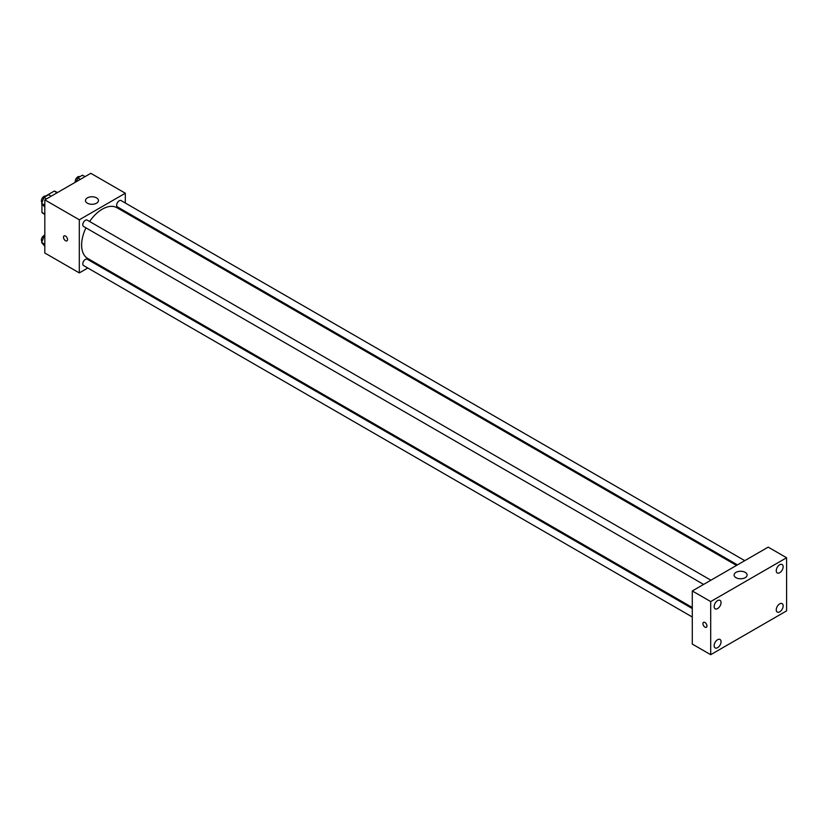 <?xml version="1.0" encoding="UTF-8"?>
<svg xmlns="http://www.w3.org/2000/svg" width="828" height="828" viewBox="0 0 828 828"><rect width="100%" height="100%" fill="white"/><g stroke="black" fill="none" stroke-linecap="round" stroke-linejoin="round"><path stroke-width="1.24" d="M45.561 196.112L54.255 191.092A12.596 7.276 120 0 1 55.714 191.62L57.411 192.593M44.815 214.09L41.938 212.423A12.596 7.276 120 0 0 43.118 213.427L44.815 214.411M41.938 212.423L41.938 203.823M57.132 192.758L54.255 191.092M87.799 268.003L79.312 272.909L44.815 252.985L44.815 199.869L90.811 173.311L125.318 193.224L125.318 203.026M96.038 263.252L95.117 263.78M85.967 227.845A29.28 16.902 120 0 0 81.62 245.016A29.28 16.902 120 0 0 87.675 258.419L692.291 607.493M736.527 565.42L116.955 207.714A29.28 16.902 120 0 0 89.621 221.511M125.318 211.471L125.318 212.537M79.312 272.909L79.312 219.782L125.318 193.224M744.755 560.659L121.074 200.573A3.654 2.111 120 0 0 118.259 201.556A3.654 2.111 120 0 0 116.655 205.24A3.654 2.111 120 0 0 117.421 206.907L737.448 564.882M692.291 608.559L87.219 259.216A3.654 2.111 120 0 0 84.394 260.199A3.654 2.111 120 0 0 82.8 263.884A3.654 2.111 120 0 0 83.556 265.55L692.291 617.005M703.593 584.433L83.556 226.458A3.654 2.111 -60 0 1 83.556 222.235A3.654 2.111 -60 0 1 87.219 220.124L710.9 580.211M79.312 219.782L44.815 199.869M87.364 203.191A6.51 3.757 180 0 1 85.46 200.531A6.51 3.757 180 0 1 91.97 196.774A6.51 3.757 180 0 1 98.47 200.531A6.51 3.757 180 0 1 94.454 203.998A6.51 3.757 180 0 1 87.364 203.191M67.523 239.54A2.846 1.646 60 0 1 66.933 240.844A2.846 1.646 60 0 1 64.087 239.199A2.846 1.646 60 0 1 64.087 235.908A2.846 1.646 60 0 1 66.281 236.673A2.846 1.646 60 0 1 67.523 239.54M66.944 240.844A2.846 1.646 60 0 1 64.098 239.199A2.846 1.646 60 0 1 64.098 235.908M692.291 644.07L692.291 590.954L768.198 547.132L786.6 557.751L786.6 610.867L710.693 654.689L692.291 644.07M710.693 654.689L710.693 601.573L692.291 590.954M706.957 625.978A2.846 1.646 60 0 1 706.367 627.282A2.846 1.646 60 0 1 703.521 625.637A2.846 1.646 60 0 1 703.521 622.345A2.846 1.646 60 0 1 705.715 623.111A2.846 1.646 60 0 1 706.957 625.978M710.693 601.573L786.6 557.751M745.2 577.675A6.51 3.757 180 0 1 738.11 578.482A6.51 3.757 180 0 1 734.094 575.015A6.51 3.757 180 0 1 740.594 571.258A6.51 3.757 180 0 1 747.104 575.015A6.51 3.757 180 0 1 745.2 577.675M779.697 564.758A4.875 2.815 120 0 0 776.25 570.74A4.875 2.815 120 0 0 777.264 572.976A4.875 2.815 120 0 0 782.139 570.15A4.875 2.815 120 0 0 782.139 564.52A4.875 2.815 120 0 0 779.697 564.758M717.597 600.621A4.875 2.815 120 0 0 714.15 606.593A4.875 2.815 120 0 0 715.154 608.828A4.875 2.815 120 0 0 720.039 606.013A4.875 2.815 120 0 0 720.039 600.372A4.875 2.815 120 0 0 717.597 600.621M717.597 639.713A4.875 2.815 120 0 0 714.15 645.685A4.875 2.815 120 0 0 715.154 647.92A4.875 2.815 120 0 0 720.039 645.105A4.875 2.815 120 0 0 720.039 639.475A4.875 2.815 120 0 0 717.597 639.713M779.697 603.86A4.875 2.815 120 0 0 776.25 609.832A4.875 2.815 120 0 0 777.264 612.068A4.875 2.815 120 0 0 782.139 609.253A4.875 2.815 120 0 0 782.139 603.612A4.875 2.815 120 0 0 779.697 603.86M706.367 627.272A2.846 1.646 60 0 1 703.521 625.637A2.846 1.646 60 0 1 703.521 622.345M44.815 207.197L41.638 203.398L43.956 197.406L48.614 194.725L51.16 196.205M44.815 205.23L41.638 203.398M46.513 198.886L43.956 197.406M45.913 196.277L45.809 196.226A3.654 2.111 120 0 0 42.994 197.199A3.654 2.111 120 0 0 41.4 200.883A3.654 2.111 120 0 0 42.011 202.456M76.342 181.663L77.822 177.865L82.469 175.184L85.025 176.654M80.368 179.334L77.822 177.865M79.778 176.737L79.674 176.674A3.654 2.111 120 0 0 76.849 177.658A3.654 2.111 120 0 0 75.255 181.332A3.654 2.111 120 0 0 75.389 182.212M44.815 246.289L41.638 242.5L43.956 236.508L44.815 236.011M44.815 244.332L41.638 242.5M44.815 236.994L43.956 236.508M44.815 235.183A3.654 2.111 120 0 0 41.4 239.975A3.654 2.111 120 0 0 42.011 241.548"/></g></svg>
